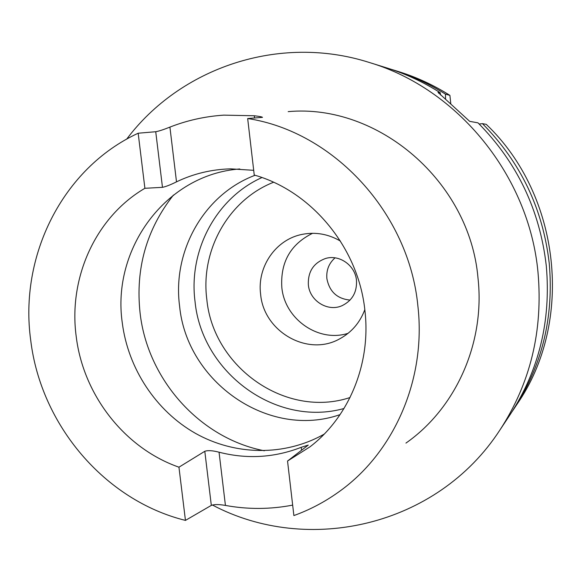 <?xml version="1.0" encoding="UTF-8"?>
<svg xmlns="http://www.w3.org/2000/svg" width="582" height="582" viewBox="0 0 582 582"><rect width="100%" height="100%" fill="white"/><g stroke="black" fill="none" stroke-linecap="round" stroke-linejoin="round"><path stroke-width="0.87" d="M340.448 241.094C328.459 234.095 315.851 231.825 302.604 234.291C275.933 239.144 256.924 266.767 260.62 294.259C263.733 331.704 307.762 357.035 339.743 338.819C351.572 332.38 359.931 322.668 364.812 309.675M312.578 233.295C290.556 244.2 280.306 262.242 281.826 287.428C284.642 319.089 318.521 342.878 348.109 333.304M356.475 280.298C355.195 265.348 339.277 254.196 325.534 258.488C313.516 262.904 307.798 271.707 308.365 284.889C309.711 301.003 328.044 312.287 342.267 305.586C352.379 300.472 357.115 292.048 356.475 280.298M335.05 257.841C328.895 263.304 326.175 270.23 326.88 278.625C329.427 291.669 337.153 298.821 350.058 300.079M239.806 168.962C165.775 174.425 111.497 249.038 122.278 322.828C128.084 368.588 155.911 410.892 195.457 433.35C235.063 455.604 284.634 456.506 324.189 434.128M255.062 175.277C203.911 194.453 172.25 251.155 179.583 306.001C186.713 382.068 268.666 439.563 340.092 414.61M261.951 177.539C215.907 198.222 188.379 250.769 195.028 301.469C201.787 372.502 275.977 427.515 344.006 408.506M212.357 504.987C307.318 555.344 437.053 526.95 499.938 429.982L510.254 414.442C539.077 370.152 551.089 320.631 546.294 265.872C539.892 210.109 517.129 162.436 478.004 122.853L469.689 121.354L438.028 92.371M499.938 429.982C530.428 383.138 543.115 330.649 538.015 272.5C529.198 175.917 457.881 88.784 369.374 62.5C278.793 33.596 179.918 68.116 126.672 139.156M549.255 263.508C542.999 208.982 520.737 162.363 482.463 123.653L486.246 124.337C561.026 195.559 574.005 322.115 517.078 404.155L513.942 408.884C542.162 365.511 553.933 317.059 549.255 263.508M479.168 124.01L482.463 123.653M138.174 133.22L155.736 131.728C158.959 131.139 163.688 129.597 169.915 127.109L176.506 181.846C170.461 184.843 165.783 186.677 162.473 187.339L144.896 188.292L138.174 133.22C62.259 168.322 18.988 256.284 30.73 340.39C40.864 424.736 104.556 500.382 185.447 520.403L178.95 467.186L204.799 451.29C207.883 450.221 212.634 450.526 219.05 452.199L225.43 505.431C247.845 509.534 270.259 509.425 292.666 505.111M405.945 443.091C455.808 408.222 485.272 342.994 478.004 278.109C469.805 181.373 378.031 103.421 288.185 111.635M247.67 118.532L254.247 175.037C311.777 191.202 358.607 247.867 364.936 310.759C371.134 363.663 349.025 416.938 310.024 446.801L287.537 461.024L293.881 515.565C309.493 509.948 324.167 502.259 337.916 492.518C393.512 453.698 426.395 379.937 417.891 306.067C409.102 213.041 333.537 131.648 247.67 118.532L262.497 117.36C262.184 116.902 259.448 116.371 254.305 115.76L223.786 115.141C205.06 116.385 187.106 120.379 169.915 127.109M225.43 505.431C219.028 504.303 214.329 504.288 211.324 505.387L185.447 520.403M144.896 188.292C95.513 217.202 68.312 277.927 76.191 336.36C83.182 394.916 124.541 448.213 178.95 467.186M176.506 181.846C193.515 173.683 211.608 169.347 230.799 168.853L253.701 170.322M287.537 461.024L308.256 445.077L301.229 447.303C274.369 457.728 246.979 459.365 219.05 452.199M440.596 94.997L440.174 92.669C423.42 82.055 405.756 73.841 387.183 68.043L369.374 62.5M450.781 103.632L449.908 95.375L445.434 94.131L445.594 99.216M445.434 94.131C429.036 83.743 411.743 75.711 393.556 70.029L390.377 69.069M449.908 95.375C433.808 85.183 416.828 77.297 398.968 71.717L393.556 70.029M512.087 411.634L513.942 408.884M440.174 92.669L438.02 92.312M173.465 195.021C146.417 229.439 135.293 268.811 140.102 313.131C147.581 379.5 199.735 438.275 264.337 450.774M273.555 182.253C228.297 200.048 200.375 250.5 206.814 299.344C213.114 367.3 285.915 418.807 350.044 397.528M438.719 92.262L438.835 93.389M162.473 187.339L155.736 131.728M254.567 118.037L254.305 115.76M211.324 505.387L204.799 451.29M301.563 450.228L301.229 447.303"/></g></svg>
